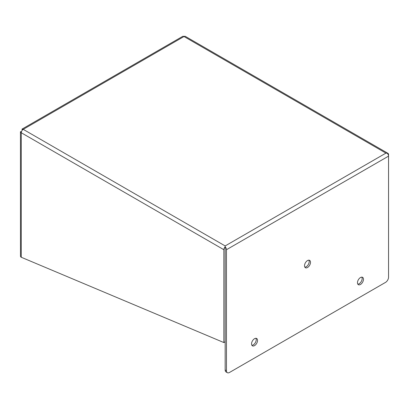 <?xml version="1.0" encoding="UTF-8"?>
<svg xmlns="http://www.w3.org/2000/svg" width="409" height="409" viewBox="0 0 409 409"><rect width="100%" height="100%" fill="white"/><g stroke="black" fill="none" stroke-linecap="round" stroke-linejoin="round"><path stroke-width="0.61" d="M357.803 284.127A4.243 2.449 120 0 0 359.168 283.718A4.243 2.449 120 0 0 361.837 277.138M360.472 277.547A4.243 2.449 -60 0 1 362.594 277.338A4.243 2.449 -60 0 1 363.243 280.732A4.243 2.449 -60 0 1 360.472 284.47A4.243 2.449 -60 0 1 358.35 284.679A4.243 2.449 -60 0 1 357.701 281.285A4.243 2.449 -60 0 1 360.472 277.547M251.878 345.283A4.243 2.449 120 0 0 253.243 344.874A4.243 2.449 120 0 0 255.911 338.294M254.546 338.698A4.243 2.449 -60 0 1 256.668 338.488A4.243 2.449 -60 0 1 257.317 341.888A4.243 2.449 -60 0 1 254.546 345.625A4.243 2.449 -60 0 1 252.43 345.835A4.243 2.449 -60 0 1 251.775 342.435A4.243 2.449 -60 0 1 254.546 338.698M304.838 267.164A4.243 2.449 120 0 0 306.208 266.755A4.243 2.449 120 0 0 308.877 260.17M307.512 260.579A4.243 2.449 -60 0 1 309.628 260.369A4.243 2.449 -60 0 1 310.278 263.769A4.243 2.449 -60 0 1 307.512 267.506A4.243 2.449 -60 0 1 305.39 267.716A4.243 2.449 -60 0 1 304.741 264.316A4.243 2.449 -60 0 1 307.512 260.579M225.165 247.44L225.165 369.981A4.269 2.464 -60 0 0 226.049 371.939L227.353 372.691A4.269 2.464 -60 0 1 226.468 370.733L225.165 369.981M22.444 129.99L21.948 129.147L182.792 36.309A2.776 1.6 -120 0 1 183.994 36.529L385.927 153.119L387.246 153.252A2.776 1.6 -60 0 1 387.977 153.36A2.776 1.6 -60 0 1 388.55 154.633L388.55 277.159A4.269 2.464 -60 0 1 385.529 282.389L229.49 372.476A4.269 2.464 -60 0 1 227.353 372.691M225.165 245.937L225.165 246.826A2.776 1.6 60 0 1 226.468 249.715L388.55 156.141A2.776 1.6 60 0 0 387.246 153.252L385.927 153.119L225.165 245.937L23.226 129.346A2.776 1.6 60 0 0 22.03 129.126L22.291 130.164M387.977 153.36L185.379 36.396A2.776 1.6 120 0 0 183.994 36.529L23.226 129.346A2.776 1.6 120 0 0 21.263 132.746L21.263 132.751A2.776 1.6 180 0 1 20.476 131.821L21.426 131.749M225.165 246.826L225.165 341.806L223.861 342.558L223.861 249.715A2.776 1.6 -60 0 1 225.165 246.826M226.468 249.715L226.468 370.733M223.861 249.715L21.263 132.746L21.263 257.261L223.861 342.558M21.263 257.261A2.776 1.6 180 0 1 20.476 256.336L20.45 131.744L21.498 131.529"/></g></svg>

